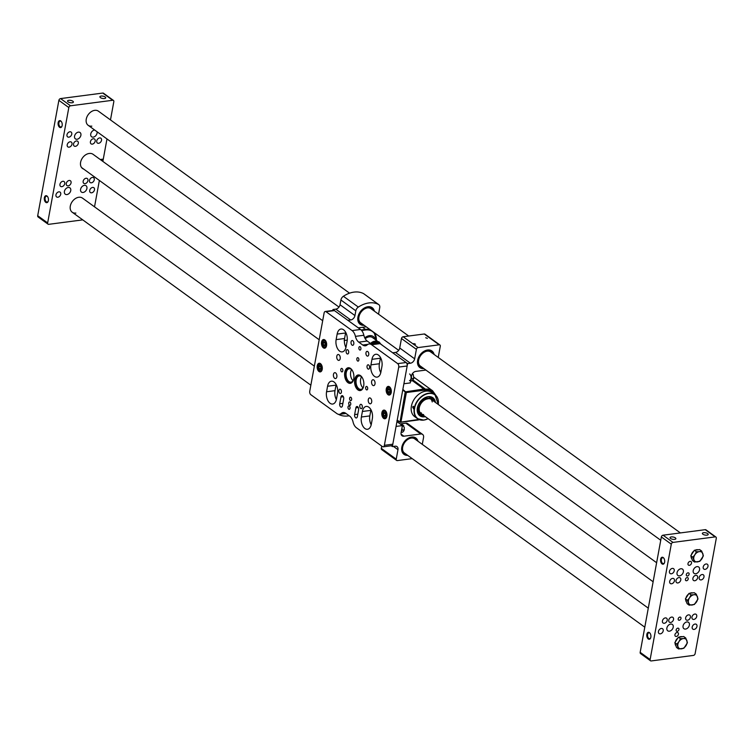 <?xml version="1.0" encoding="UTF-8"?>
<svg xmlns="http://www.w3.org/2000/svg" width="754" height="754" viewBox="0 0 754 754"><rect width="100%" height="100%" fill="white"/><g stroke="black" fill="none" stroke-linecap="round" stroke-linejoin="round"><path stroke-width="1.13" d="M688.515 614.878A2.969 2.111 125.9 0 0 685.876 617.083A2.969 2.111 125.9 0 0 686.281 619.967A2.969 2.111 125.9 0 0 687.535 620.25A2.969 2.111 125.9 0 0 690.164 618.044A2.969 2.111 125.9 0 0 689.769 615.16A2.969 2.111 125.9 0 0 688.515 614.878M671.644 617.083A2.969 2.111 125.9 0 0 669.005 619.288A2.969 2.111 125.9 0 0 669.401 622.182A2.969 2.111 125.9 0 0 670.655 622.455A2.969 2.111 125.9 0 0 673.294 620.259A2.969 2.111 125.9 0 0 672.888 617.366A2.969 2.111 125.9 0 0 671.644 617.083M695.772 575.368A2.969 2.111 125.9 0 0 693.133 577.564A2.969 2.111 125.9 0 0 693.529 580.457A2.969 2.111 125.9 0 0 694.783 580.74A2.969 2.111 125.9 0 0 697.422 578.535A2.969 2.111 125.9 0 0 697.016 575.651A2.969 2.111 125.9 0 0 695.772 575.368M678.892 577.573A2.969 2.111 125.9 0 0 676.253 579.779A2.969 2.111 125.9 0 0 676.658 582.663A2.969 2.111 125.9 0 0 677.903 582.946A2.969 2.111 125.9 0 0 680.542 580.75A2.969 2.111 125.9 0 0 680.146 577.856A2.969 2.111 125.9 0 0 678.892 577.573M679.552 575.867A3.93 2.79 -54.1 0 1 677.893 575.5A3.93 2.79 -54.1 0 1 677.365 571.673A3.93 2.79 -54.1 0 1 680.853 568.761A3.93 2.79 -54.1 0 1 682.511 569.129A3.93 2.79 -54.1 0 1 683.039 572.955A3.93 2.79 -54.1 0 1 679.552 575.867M695.725 573.747A3.93 2.79 -54.1 0 1 694.066 573.379A3.93 2.79 -54.1 0 1 693.539 569.553A3.93 2.79 -54.1 0 1 697.026 566.64A3.93 2.79 -54.1 0 1 698.685 567.008A3.93 2.79 -54.1 0 1 699.212 570.835A3.93 2.79 -54.1 0 1 695.725 573.747M669.401 631.183A3.93 2.79 -54.1 0 1 667.742 630.815A3.93 2.79 -54.1 0 1 667.215 626.989A3.93 2.79 -54.1 0 1 670.702 624.076A3.93 2.79 -54.1 0 1 672.361 624.444A3.93 2.79 -54.1 0 1 672.888 628.27A3.93 2.79 -54.1 0 1 669.401 631.183M690.099 561.372A2.187 1.555 125.9 0 0 688.166 562.993A2.187 1.555 125.9 0 0 688.459 565.123A2.187 1.555 125.9 0 0 689.373 565.33A2.187 1.555 125.9 0 0 691.314 563.709A2.187 1.555 125.9 0 0 691.022 561.579A2.187 1.555 125.9 0 0 690.099 561.372M677.045 632.493A2.187 1.555 125.9 0 0 675.113 634.114A2.187 1.555 125.9 0 0 675.405 636.244A2.187 1.555 125.9 0 0 676.319 636.451A2.187 1.555 125.9 0 0 678.261 634.83A2.187 1.555 125.9 0 0 677.969 632.7A2.187 1.555 125.9 0 0 677.045 632.493M685.565 629.072A3.93 2.79 -54.1 0 1 683.916 628.695A3.93 2.79 -54.1 0 1 683.388 624.868A3.93 2.79 -54.1 0 1 686.875 621.956A3.93 2.79 -54.1 0 1 688.525 622.333A3.93 2.79 -54.1 0 1 689.062 626.15A3.93 2.79 -54.1 0 1 685.565 629.072M661.315 628.468A2.969 2.111 125.9 0 0 658.685 630.664A2.969 2.111 125.9 0 0 659.081 633.558A2.969 2.111 125.9 0 0 660.334 633.841A2.969 2.111 125.9 0 0 662.964 631.635A2.969 2.111 125.9 0 0 662.568 628.742A2.969 2.111 125.9 0 0 661.315 628.468M672.342 568.403A2.969 2.111 125.9 0 0 669.703 570.608A2.969 2.111 125.9 0 0 670.108 573.502A2.969 2.111 125.9 0 0 671.352 573.785A2.969 2.111 125.9 0 0 673.991 571.579A2.969 2.111 125.9 0 0 673.586 568.686A2.969 2.111 125.9 0 0 672.342 568.403M706.093 563.983A2.969 2.111 125.9 0 0 703.454 566.188A2.969 2.111 125.9 0 0 703.859 569.082A2.969 2.111 125.9 0 0 705.103 569.364A2.969 2.111 125.9 0 0 707.742 567.159A2.969 2.111 125.9 0 0 707.337 564.265A2.969 2.111 125.9 0 0 706.093 563.983M695.065 624.048A2.969 2.111 125.9 0 0 692.436 626.244A2.969 2.111 125.9 0 0 692.832 629.138A2.969 2.111 125.9 0 0 694.085 629.42A2.969 2.111 125.9 0 0 696.715 627.215A2.969 2.111 125.9 0 0 696.319 624.331A2.969 2.111 125.9 0 0 695.065 624.048M663.209 557.536A3.516 2.055 -97.5 0 0 660.627 559.27A3.516 2.055 -97.5 0 0 662.04 563.898A3.516 2.055 -97.5 0 0 664.406 562.946A3.516 2.055 -97.5 0 0 663.774 558.101A3.516 2.055 -97.5 0 0 663.209 557.536M663.906 558.29A2.969 1.734 -97.5 0 0 663.558 557.969A2.969 1.734 -97.5 0 0 662.681 557.715A2.969 1.734 -97.5 0 0 661.305 560.147A2.969 1.734 -97.5 0 0 662.568 563.351A2.969 1.734 -97.5 0 0 663.454 563.606A2.969 1.734 -97.5 0 0 664.481 562.729M649.43 632.606A3.516 2.055 -97.5 0 0 646.847 634.34A3.516 2.055 -97.5 0 0 648.261 638.968A3.516 2.055 -97.5 0 0 650.627 638.016A3.516 2.055 -97.5 0 0 649.995 633.171A3.516 2.055 -97.5 0 0 649.43 632.606M650.127 633.369A2.969 1.734 -97.5 0 0 649.778 633.049A2.969 1.734 -97.5 0 0 648.902 632.785A2.969 1.734 -97.5 0 0 647.526 635.217A2.969 1.734 -97.5 0 0 648.798 638.421A2.969 1.734 -97.5 0 0 649.675 638.676A2.969 1.734 -97.5 0 0 650.711 637.799M687.13 577.573A1.744 1.244 125.9 0 0 685.574 578.874A1.744 1.244 125.9 0 0 685.81 580.571A1.744 1.244 125.9 0 0 686.545 580.74A1.744 1.244 125.9 0 0 688.1 579.44A1.744 1.244 125.9 0 0 687.865 577.743A1.744 1.244 125.9 0 0 687.13 577.573M679.872 617.083A1.744 1.244 125.9 0 0 678.327 618.384A1.744 1.244 125.9 0 0 678.562 620.08A1.744 1.244 125.9 0 0 679.297 620.25A1.744 1.244 125.9 0 0 680.843 618.949A1.744 1.244 125.9 0 0 680.608 617.253A1.744 1.244 125.9 0 0 679.872 617.083M687.997 572.833A1.744 1.244 125.9 0 0 686.451 574.133A1.744 1.244 125.9 0 0 686.687 575.83A1.744 1.244 125.9 0 0 687.422 575.999A1.744 1.244 125.9 0 0 688.967 574.699A1.744 1.244 125.9 0 0 688.732 573.002A1.744 1.244 125.9 0 0 687.997 572.833M677.846 628.148A1.744 1.244 125.9 0 0 676.291 629.449A1.744 1.244 125.9 0 0 676.526 631.145A1.744 1.244 125.9 0 0 677.262 631.315A1.744 1.244 125.9 0 0 678.817 630.014A1.744 1.244 125.9 0 0 678.581 628.318A1.744 1.244 125.9 0 0 677.846 628.148M694.849 614.048A2.969 2.111 125.9 0 0 692.21 616.254A2.969 2.111 125.9 0 0 692.606 619.138A2.969 2.111 125.9 0 0 693.859 619.42A2.969 2.111 125.9 0 0 696.498 617.215A2.969 2.111 125.9 0 0 696.093 614.331A2.969 2.111 125.9 0 0 694.849 614.048M665.311 617.912A2.969 2.111 125.9 0 0 662.681 620.118A2.969 2.111 125.9 0 0 663.077 623.002A2.969 2.111 125.9 0 0 664.331 623.285A2.969 2.111 125.9 0 0 666.96 621.089A2.969 2.111 125.9 0 0 666.564 618.195A2.969 2.111 125.9 0 0 665.311 617.912M702.097 574.539A2.969 2.111 125.9 0 0 699.458 576.735A2.969 2.111 125.9 0 0 699.863 579.628A2.969 2.111 125.9 0 0 701.107 579.911A2.969 2.111 125.9 0 0 703.746 577.705A2.969 2.111 125.9 0 0 703.35 574.821A2.969 2.111 125.9 0 0 702.097 574.539M672.568 578.403A2.969 2.111 125.9 0 0 669.929 580.608A2.969 2.111 125.9 0 0 670.325 583.492A2.969 2.111 125.9 0 0 671.578 583.775A2.969 2.111 125.9 0 0 674.217 581.57A2.969 2.111 125.9 0 0 673.812 578.686A2.969 2.111 125.9 0 0 672.568 578.403M703.595 532.692A2.969 1.169 10.4 0 0 702.37 533.389A2.969 1.169 10.4 0 0 703.85 534.727A2.969 1.169 10.4 0 0 706.979 535.151A2.969 1.169 10.4 0 0 708.204 534.454A2.969 1.169 10.4 0 0 706.724 533.116A2.969 1.169 10.4 0 0 703.595 532.692M671.249 536.933A2.969 1.169 10.4 0 0 670.023 537.621A2.969 1.169 10.4 0 0 671.503 538.959A2.969 1.169 10.4 0 0 674.632 539.383A2.969 1.169 10.4 0 0 675.867 538.695A2.969 1.169 10.4 0 0 674.378 537.348A2.969 1.169 10.4 0 0 671.249 536.933M695.122 653.652L716.3 538.281A1.744 1.244 125.9 0 0 715.923 537.046A1.744 1.244 125.9 0 0 715.188 536.886L672.992 542.409A1.744 1.244 125.9 0 0 671.296 544.171L650.127 659.543A1.744 1.244 125.9 0 0 650.504 660.777A1.744 1.244 125.9 0 0 651.239 660.938L693.426 655.414A1.744 1.244 125.9 0 0 695.122 653.652M650.504 660.777L640.551 653.567A1.744 1.244 -54.1 0 1 640.174 652.333L650.127 659.543M671.296 544.171L661.352 536.961L640.174 652.333M661.352 536.961A1.744 1.244 -54.1 0 1 663.049 535.199L672.992 542.409M715.188 536.886L705.235 529.676L663.049 535.199M705.235 529.676A1.744 1.244 -54.1 0 1 705.97 529.836L715.923 537.046M92.308 144.127A2.969 2.111 -54.1 0 1 91.055 143.844A2.969 2.111 -54.1 0 1 90.659 140.951A2.969 2.111 -54.1 0 1 93.298 138.755A2.969 2.111 -54.1 0 1 94.542 139.028A2.969 2.111 -54.1 0 1 94.947 141.922A2.969 2.111 -54.1 0 1 92.308 144.127M75.428 146.333A2.969 2.111 -54.1 0 1 74.184 146.05A2.969 2.111 -54.1 0 1 73.779 143.166A2.969 2.111 -54.1 0 1 76.418 140.96A2.969 2.111 -54.1 0 1 77.671 141.243A2.969 2.111 -54.1 0 1 78.067 144.127A2.969 2.111 -54.1 0 1 75.428 146.333M85.061 183.637A2.969 2.111 -54.1 0 1 83.807 183.354A2.969 2.111 -54.1 0 1 83.402 180.47A2.969 2.111 -54.1 0 1 86.041 178.264A2.969 2.111 -54.1 0 1 87.294 178.547A2.969 2.111 -54.1 0 1 87.69 181.431A2.969 2.111 -54.1 0 1 85.061 183.637M68.18 185.842A2.969 2.111 -54.1 0 1 66.927 185.559A2.969 2.111 -54.1 0 1 66.531 182.675A2.969 2.111 -54.1 0 1 69.17 180.47A2.969 2.111 -54.1 0 1 70.414 180.753A2.969 2.111 -54.1 0 1 70.819 183.646A2.969 2.111 -54.1 0 1 68.18 185.842M68.228 187.463A3.93 2.79 125.9 0 0 64.74 190.376A3.93 2.79 125.9 0 0 65.268 194.202A3.93 2.79 125.9 0 0 66.927 194.57A3.93 2.79 125.9 0 0 70.414 191.657A3.93 2.79 125.9 0 0 69.886 187.831A3.93 2.79 125.9 0 0 68.228 187.463M84.401 185.343A3.93 2.79 125.9 0 0 80.914 188.255A3.93 2.79 125.9 0 0 81.441 192.082A3.93 2.79 125.9 0 0 83.091 192.458A3.93 2.79 125.9 0 0 86.587 189.537A3.93 2.79 125.9 0 0 86.05 185.72A3.93 2.79 125.9 0 0 84.401 185.343M78.378 132.138A3.93 2.79 125.9 0 0 74.891 135.06A3.93 2.79 125.9 0 0 75.419 138.877A3.93 2.79 125.9 0 0 77.078 139.254A3.93 2.79 125.9 0 0 80.565 136.342A3.93 2.79 125.9 0 0 80.037 132.516A3.93 2.79 125.9 0 0 78.378 132.138M94.655 130.018A3.93 2.79 125.9 0 0 94.552 130.027A3.93 2.79 125.9 0 0 91.064 132.94A3.93 2.79 125.9 0 0 91.592 136.766A3.93 2.79 125.9 0 0 93.251 137.134A3.93 2.79 125.9 0 0 97.059 131.762M68.878 137.162A2.969 2.111 -54.1 0 1 67.634 136.889A2.969 2.111 -54.1 0 1 67.229 133.995A2.969 2.111 -54.1 0 1 69.868 131.79A2.969 2.111 -54.1 0 1 71.121 132.073A2.969 2.111 -54.1 0 1 71.517 134.966A2.969 2.111 -54.1 0 1 68.878 137.162M57.86 197.228A2.969 2.111 -54.1 0 1 56.607 196.945A2.969 2.111 -54.1 0 1 56.211 194.051A2.969 2.111 -54.1 0 1 58.84 191.846A2.969 2.111 -54.1 0 1 60.094 192.129A2.969 2.111 -54.1 0 1 60.49 195.022A2.969 2.111 -54.1 0 1 57.86 197.228M91.611 192.807A2.969 2.111 -54.1 0 1 90.357 192.524A2.969 2.111 -54.1 0 1 89.962 189.631A2.969 2.111 -54.1 0 1 92.591 187.435A2.969 2.111 -54.1 0 1 93.845 187.708A2.969 2.111 -54.1 0 1 94.241 190.602A2.969 2.111 -54.1 0 1 91.611 192.807M45.787 202.355A3.516 2.055 -97.5 0 0 48.152 201.403A3.516 2.055 -97.5 0 0 47.521 196.558A3.516 2.055 -97.5 0 0 46.955 195.993A3.516 2.055 -97.5 0 0 44.373 197.727A3.516 2.055 -97.5 0 0 45.787 202.355M47.653 196.747A2.969 1.734 -97.5 0 0 47.304 196.436A2.969 1.734 -97.5 0 0 46.428 196.172A2.969 1.734 -97.5 0 0 45.051 198.604A2.969 1.734 -97.5 0 0 46.324 201.808A2.969 1.734 -97.5 0 0 47.2 202.063A2.969 1.734 -97.5 0 0 48.237 201.186M59.566 127.285A3.516 2.055 -97.5 0 0 61.932 126.333A3.516 2.055 -97.5 0 0 61.3 121.488A3.516 2.055 -97.5 0 0 60.735 120.923A3.516 2.055 -97.5 0 0 58.152 122.657A3.516 2.055 -97.5 0 0 59.566 127.285M61.432 121.677A2.969 1.734 -97.5 0 0 61.083 121.356A2.969 1.734 -97.5 0 0 60.207 121.102A2.969 1.734 -97.5 0 0 58.831 123.533A2.969 1.734 -97.5 0 0 60.094 126.729A2.969 1.734 -97.5 0 0 60.98 126.992A2.969 1.734 -97.5 0 0 62.017 126.116M98.633 143.298A2.969 2.111 -54.1 0 1 97.389 143.015A2.969 2.111 -54.1 0 1 96.983 140.121A2.969 2.111 -54.1 0 1 99.622 137.925A2.969 2.111 -54.1 0 1 100.876 138.208A2.969 2.111 -54.1 0 1 101.272 141.092A2.969 2.111 -54.1 0 1 98.633 143.298M69.104 147.162A2.969 2.111 -54.1 0 1 67.851 146.879A2.969 2.111 -54.1 0 1 67.455 143.995A2.969 2.111 -54.1 0 1 70.094 141.79A2.969 2.111 -54.1 0 1 71.338 142.072A2.969 2.111 -54.1 0 1 71.743 144.957A2.969 2.111 -54.1 0 1 69.104 147.162M91.385 182.807A2.969 2.111 -54.1 0 1 90.131 182.525A2.969 2.111 -54.1 0 1 89.735 179.641A2.969 2.111 -54.1 0 1 92.374 177.435A2.969 2.111 -54.1 0 1 93.619 177.718A2.969 2.111 -54.1 0 1 94.024 180.602A2.969 2.111 -54.1 0 1 91.385 182.807M61.856 186.672A2.969 2.111 -54.1 0 1 60.603 186.389A2.969 2.111 -54.1 0 1 60.207 183.505A2.969 2.111 -54.1 0 1 62.836 181.299A2.969 2.111 -54.1 0 1 64.09 181.582A2.969 2.111 -54.1 0 1 64.486 184.476A2.969 2.111 -54.1 0 1 61.856 186.672M101.121 96.078A2.969 1.169 10.4 0 0 99.896 96.776A2.969 1.169 10.4 0 0 101.375 98.114A2.969 1.169 10.4 0 0 104.504 98.529A2.969 1.169 10.4 0 0 105.73 97.841A2.969 1.169 10.4 0 0 104.25 96.503A2.969 1.169 10.4 0 0 101.121 96.078M68.774 100.32A2.969 1.169 10.4 0 0 67.549 101.008A2.969 1.169 10.4 0 0 69.029 102.346A2.969 1.169 10.4 0 0 72.158 102.77A2.969 1.169 10.4 0 0 73.392 102.082A2.969 1.169 10.4 0 0 71.903 100.734A2.969 1.169 10.4 0 0 68.774 100.32M314.352 366.142L82.459 198.095A8.737 6.211 125.9 0 0 78.784 197.265A8.737 6.211 125.9 0 0 71.027 203.74A8.737 6.211 125.9 0 0 72.205 212.232A8.737 6.211 125.9 0 0 75.881 213.062M349.573 293.183L98.406 111.168A8.737 6.211 125.9 0 0 94.74 110.338A8.737 6.211 125.9 0 0 86.983 116.813A8.737 6.211 125.9 0 0 88.161 125.305A8.737 6.211 125.9 0 0 91.837 126.135M37.7 215.719L47.653 222.93A1.744 1.244 125.9 0 0 48.03 224.164L38.077 216.954A1.744 1.244 -54.1 0 1 37.7 215.719L58.878 100.348A1.744 1.244 -54.1 0 1 60.574 98.585L102.761 93.062A1.744 1.244 -54.1 0 1 103.496 93.223L113.449 100.433A1.744 1.244 125.9 0 0 112.714 100.273L102.761 93.062M100.791 159.905L103.194 159.594L102.864 161.403M99.368 180.451L94.523 206.832M322.684 320.714L93.034 154.287A8.737 6.211 125.9 0 0 89.358 153.458L89.076 153.496A8.737 6.211 125.9 0 0 81.328 159.971A8.737 6.211 125.9 0 0 82.506 168.472A8.737 6.211 125.9 0 0 83.675 169.075M102.978 159.16L100.254 159.518L103.279 159.113L103.194 159.594M113.449 100.433A1.744 1.244 125.9 0 1 113.826 101.667L110.48 119.905M106.983 138.953L103.279 159.113M60.574 98.585L70.518 105.796L112.714 100.273M70.518 105.796A1.744 1.244 125.9 0 0 68.821 107.558L58.878 100.348M47.653 222.93L68.821 107.558M48.03 224.164A1.744 1.244 125.9 0 0 48.765 224.324L82.751 219.876M675.97 645.905A5.674 4.034 -54.1 0 1 675.141 643.577M675.339 641.89A5.674 4.034 -54.1 0 1 677.931 637.931M679.26 637.092A5.674 4.034 -54.1 0 1 680.749 636.64A5.674 4.034 -54.1 0 1 682.144 636.715M678.572 648.958L676.526 647.479L674.83 642.681L678.411 637.205L683.689 636.508L685.735 637.997L683.388 638.553A5.674 4.034 -54.1 0 1 686.875 640.598A5.674 4.034 -54.1 0 1 685.933 645.735A5.674 4.034 -54.1 0 1 681.503 648.826A5.674 4.034 -54.1 0 1 678.016 646.772A5.674 4.034 -54.1 0 1 678.958 641.635L676.875 644.17L678.572 648.958L683.85 648.27L687.431 642.785L685.735 637.997M683.388 638.553A5.674 4.034 125.9 0 0 678.958 641.635L680.457 638.685L683.388 638.553M678.411 637.205L680.457 638.685M674.83 642.681L676.875 644.17M691.918 558.978A5.674 4.034 -54.1 0 1 691.098 556.65M691.295 554.972A5.674 4.034 -54.1 0 1 693.887 551.004M695.216 550.166A5.674 4.034 -54.1 0 1 696.705 549.713A5.674 4.034 -54.1 0 1 698.091 549.789M694.528 562.032L692.474 560.552L690.777 555.755L694.359 550.279L699.637 549.581L701.691 551.07L699.335 551.626A5.674 4.034 -54.1 0 1 702.822 553.672A5.674 4.034 -54.1 0 1 701.88 558.808A5.674 4.034 -54.1 0 1 697.45 561.9A5.674 4.034 -54.1 0 1 693.963 559.845A5.674 4.034 -54.1 0 1 694.905 554.708L692.832 557.244L694.528 562.032L699.806 561.344L703.388 555.858L701.691 551.07M699.335 551.626A5.674 4.034 125.9 0 0 694.905 554.708L696.413 551.758L699.335 551.626M694.359 550.279L696.413 551.758M690.777 555.755L692.832 557.244M686.545 602.097A5.674 4.034 -54.1 0 1 685.716 599.769M685.923 598.092A5.674 4.034 -54.1 0 1 688.506 594.133M689.835 593.285A5.674 4.034 -54.1 0 1 691.324 592.832A5.674 4.034 -54.1 0 1 692.719 592.908M689.147 605.16L687.101 603.671L685.405 598.883L688.986 593.398L694.264 592.71L696.31 594.19L693.963 594.746A5.674 4.034 -54.1 0 1 697.45 596.8A5.674 4.034 -54.1 0 1 696.508 601.937A5.674 4.034 -54.1 0 1 692.078 605.019A5.674 4.034 -54.1 0 1 688.591 602.974A5.674 4.034 -54.1 0 1 689.533 597.837L687.45 600.363L689.147 605.16L694.425 604.463L698.006 598.987L696.31 594.19M693.963 594.746A5.674 4.034 125.9 0 0 689.533 597.837L691.032 594.887L693.963 594.746M688.986 593.398L691.032 594.887M685.405 598.883L687.45 600.363M377.386 341.1L372.533 337.585A7.86 5.589 125.9 0 0 369.224 336.831A7.86 5.589 125.9 0 0 365.209 338.716M375.247 339.554A9.171 6.522 125.9 0 0 373.296 336.52A9.171 6.522 125.9 0 0 369.441 335.653A9.171 6.522 125.9 0 0 364.757 337.849A9.171 6.522 125.9 0 1 369.441 335.653A9.171 6.522 125.9 0 1 373.296 336.52A9.171 6.522 125.9 0 1 375.247 339.554M372.467 343.522A7.86 5.589 -54.1 0 1 376.189 341.882A7.86 5.589 -54.1 0 1 379.498 342.627A7.86 5.589 -54.1 0 1 380.723 344.06M371.797 343.617A7.86 5.589 -54.1 0 1 375.888 341.666A7.86 5.589 -54.1 0 1 379.196 342.41A7.86 5.589 -54.1 0 1 379.347 342.523M374.333 343.287A6.861 4.873 -54.1 0 1 376.02 342.787A6.861 4.873 -54.1 0 1 377.481 342.825M376.048 343.061A7.427 5.278 -54.1 0 1 376.934 342.872A7.427 5.278 -54.1 0 1 380.063 343.579L382.024 345.002A7.427 5.278 -54.1 0 1 382.514 345.417M381.477 344.672A7.427 5.278 -54.1 0 1 382.024 345.002M370.534 343.456A7.86 5.589 -54.1 0 1 374.304 341.242M412.655 407.047L413.258 406.283L414.144 408.131L413.607 408.885L412.655 407.047M414.059 406.868L414.643 408.498M419.394 415.162A10.914 7.757 125.9 0 0 423.541 415.897A10.914 7.757 125.9 0 0 424.125 415.803M438.319 404.512L434.935 394.634L432.07 392.561A14.844 10.556 125.9 0 0 425.822 391.147A14.844 10.556 125.9 0 0 412.645 402.165A14.844 10.556 125.9 0 0 414.643 416.604L417.509 418.677A14.844 10.556 -54.1 0 1 415.501 404.238A14.844 10.556 -54.1 0 1 428.687 393.22A14.844 10.556 -54.1 0 1 434.935 394.634A14.844 10.556 -54.1 0 1 438.272 404.483A14.628 10.396 125.9 0 0 428.772 393.503A14.628 10.396 125.9 0 0 414.568 408.282A14.628 10.396 125.9 0 0 423.918 419.978A14.628 10.396 125.9 0 0 428.074 418.659M422.052 387.641L424.04 389.083A5.24 3.723 125.9 0 0 425.548 389.215L423.559 387.773A5.24 3.723 125.9 0 1 422.052 387.641A0.877 0.622 -54.1 0 0 421.938 387.613L421.806 387.613A0.877 0.622 -54.1 0 1 421.938 387.613L412.287 380.6M434.229 401.552A10.914 7.757 125.9 0 0 432.183 397.518M397.226 420.101L399.714 421.901L400.987 421.778L399.997 422.249L418.781 419.45A6.117 4.345 -54.1 0 1 418.8 419.431M399.997 422.249L405.228 391.873L406.359 392.542L400.987 421.778M402.862 389.413L406.359 392.542L424.144 390.214A0.877 0.509 -97.5 0 0 423.795 389.055L421.806 387.613M414.04 406.943A1.31 0.763 -97.5 0 0 414.163 407.98M423.465 415.322A9.368 6.654 -54.1 0 1 419.299 406.283A9.368 6.654 -54.1 0 1 429.205 398.291A9.368 6.654 -54.1 0 1 433.427 400.968M429.092 396.727A10.302 7.323 -54.1 0 1 433.531 400.874L433.588 401.09M423.541 415.379L423.003 415.397A10.302 7.323 -54.1 0 1 422.315 415.397A10.302 7.323 -54.1 0 1 417.678 412.476M422.683 414.757A8.935 6.352 -54.1 0 1 419.846 405.737A8.935 6.352 -54.1 0 1 429.073 398.687A8.935 6.352 -54.1 0 1 432.391 400.214M423.616 414.587A8.671 6.164 -54.1 0 1 419.507 406.774A8.671 6.164 -54.1 0 1 427.961 398.838M421.439 412.928A8.671 6.164 -54.1 0 1 420.195 412.702M431.269 399.611A8.888 6.315 -54.1 0 1 432.24 401.939M385.492 413.201A1.753 1.027 -97.5 0 0 385.426 414.342A1.753 1.027 -97.5 0 0 385.765 415.331M385.831 415.237L384.964 416.415L383.805 415.577L383.522 413.569L384.389 412.4L385.548 413.23L385.831 415.237M383.805 415.577L385.69 415.435M385.567 415.341L385.285 413.333L383.522 413.569M357.575 360.978A1.744 1.018 -97.5 0 0 358.084 361.128A1.744 1.018 -97.5 0 0 358.895 359.705A1.744 1.018 -97.5 0 0 358.15 357.82A1.744 1.018 -97.5 0 0 357.632 357.669A1.744 1.018 -97.5 0 0 356.821 359.093A1.744 1.018 -97.5 0 0 357.575 360.978M350.318 400.487A1.744 1.018 -97.5 0 0 350.836 400.638A1.744 1.018 -97.5 0 0 351.647 399.215A1.744 1.018 -97.5 0 0 350.902 397.33A1.744 1.018 -97.5 0 0 350.384 397.179A1.744 1.018 -97.5 0 0 349.573 398.602A1.744 1.018 -97.5 0 0 350.318 400.487M341.505 371.722A1.744 1.018 -97.5 0 0 342.024 371.873A1.744 1.018 -97.5 0 0 342.834 370.44A1.744 1.018 -97.5 0 0 342.09 368.555A1.744 1.018 -97.5 0 0 341.571 368.404A1.744 1.018 -97.5 0 0 340.761 369.837A1.744 1.018 -97.5 0 0 341.505 371.722M366.378 389.743A1.744 1.018 -97.5 0 0 366.896 389.903A1.744 1.018 -97.5 0 0 367.707 388.47A1.744 1.018 -97.5 0 0 366.962 386.585A1.744 1.018 -97.5 0 0 366.444 386.434A1.744 1.018 -97.5 0 0 365.633 387.867A1.744 1.018 -97.5 0 0 366.378 389.743M349.451 405.228A1.744 1.018 -97.5 0 0 349.969 405.379A1.744 1.018 -97.5 0 0 350.77 403.956A1.744 1.018 -97.5 0 0 350.026 402.071A1.744 1.018 -97.5 0 0 349.507 401.92A1.744 1.018 -97.5 0 0 348.706 403.343A1.744 1.018 -97.5 0 0 349.451 405.228M334.663 378.31A2.969 1.734 -97.5 0 0 335.539 378.565A2.969 1.734 -97.5 0 0 336.915 376.142A2.969 1.734 -97.5 0 0 335.653 372.938A2.969 1.734 -97.5 0 0 334.767 372.674A2.969 1.734 -97.5 0 0 333.391 375.106A2.969 1.734 -97.5 0 0 334.663 378.31M337.999 360.129A2.969 1.734 -97.5 0 0 338.876 360.393A2.969 1.734 -97.5 0 0 340.252 357.962A2.969 1.734 -97.5 0 0 338.98 354.757A2.969 1.734 -97.5 0 0 338.103 354.503A2.969 1.734 -97.5 0 0 336.727 356.934A2.969 1.734 -97.5 0 0 337.999 360.129M372.825 385.369A2.969 1.734 -97.5 0 0 373.701 385.624A2.969 1.734 -97.5 0 0 375.077 383.202A2.969 1.734 -97.5 0 0 373.805 379.997A2.969 1.734 -97.5 0 0 372.928 379.743A2.969 1.734 -97.5 0 0 371.552 382.165A2.969 1.734 -97.5 0 0 372.825 385.369M369.488 403.55A2.969 1.734 -97.5 0 0 370.365 403.805A2.969 1.734 -97.5 0 0 371.741 401.373A2.969 1.734 -97.5 0 0 370.468 398.169A2.969 1.734 -97.5 0 0 369.592 397.914A2.969 1.734 -97.5 0 0 368.216 400.346A2.969 1.734 -97.5 0 0 369.488 403.55M357.905 389.875A7.86 4.59 -97.5 0 0 360.233 390.553A7.86 4.59 -97.5 0 0 363.871 384.125A7.86 4.59 -97.5 0 0 360.516 375.643A7.86 4.59 -97.5 0 0 358.188 374.964A7.86 4.59 -97.5 0 0 354.55 381.392A7.86 4.59 -97.5 0 0 357.905 389.875M358.612 374.945A7.86 4.59 -97.5 0 0 355.388 381.637A7.86 4.59 -97.5 0 0 358.744 389.761A7.86 4.59 -97.5 0 0 360.648 390.468M362.174 377.509A6.767 3.949 -97.5 0 0 361.175 376.519A6.767 3.949 -97.5 0 0 359.177 375.935A6.767 3.949 -97.5 0 0 356.039 381.467A6.767 3.949 -97.5 0 0 358.932 388.772A6.767 3.949 -97.5 0 0 360.93 389.356A6.767 3.949 -97.5 0 0 363.428 387.066M347.952 382.664A7.86 4.59 -97.5 0 0 350.28 383.343A7.86 4.59 -97.5 0 0 353.918 376.915A7.86 4.59 -97.5 0 0 350.563 368.433A7.86 4.59 -97.5 0 0 348.235 367.754A7.86 4.59 -97.5 0 0 344.597 374.182A7.86 4.59 -97.5 0 0 347.952 382.664M348.668 367.735A7.86 4.59 -97.5 0 0 345.445 374.427A7.86 4.59 -97.5 0 0 348.8 382.551A7.86 4.59 -97.5 0 0 350.695 383.258M352.231 370.299A6.767 3.949 -97.5 0 0 351.232 369.309A6.767 3.949 -97.5 0 0 349.225 368.725A6.767 3.949 -97.5 0 0 346.086 374.257A6.767 3.949 -97.5 0 0 348.979 381.562A6.767 3.949 -97.5 0 0 350.987 382.146A6.767 3.949 -97.5 0 0 353.485 379.856M345.945 347.443A8.737 5.099 82.5 0 1 344.569 338.508L336.124 339.62A8.737 5.099 82.5 0 0 339.649 351.128A8.737 5.099 82.5 0 0 342.231 351.882A8.737 5.099 82.5 0 0 346.077 346.831L347.094 341.298A8.737 5.099 82.5 0 0 340.987 329.027A8.737 5.099 82.5 0 0 337.142 334.088L336.124 339.62M336.369 399.601A8.737 5.099 82.5 0 1 334.993 390.666L326.557 391.769A8.737 5.099 82.5 0 0 330.082 403.277A8.737 5.099 82.5 0 0 332.665 404.04A8.737 5.099 82.5 0 0 336.501 398.979L337.519 393.456A8.737 5.099 82.5 0 0 331.411 381.185A8.737 5.099 82.5 0 0 327.566 386.246L326.557 391.769M380.77 372.683A8.737 5.099 82.5 0 1 379.385 363.748L370.949 364.851A8.737 5.099 82.5 0 0 374.474 376.359A8.737 5.099 82.5 0 0 377.057 377.123A8.737 5.099 82.5 0 0 380.902 372.061L381.92 366.529A8.737 5.099 82.5 0 0 375.803 354.267A8.737 5.099 82.5 0 0 371.967 359.319L370.949 364.851M371.194 424.832A8.737 5.099 82.5 0 1 369.818 415.906L361.383 417.009A8.737 5.099 82.5 0 0 364.898 428.517A8.737 5.099 82.5 0 0 367.49 429.28A8.737 5.099 82.5 0 0 371.326 424.219L372.344 418.687A8.737 5.099 82.5 0 0 366.237 406.425A8.737 5.099 82.5 0 0 362.391 411.477L361.383 417.009M359.601 349.913A1.744 1.018 -97.5 0 0 360.12 350.063A1.744 1.018 -97.5 0 0 360.93 348.64A1.744 1.018 -97.5 0 0 360.186 346.755A1.744 1.018 -97.5 0 0 359.667 346.604A1.744 1.018 -97.5 0 0 358.857 348.028A1.744 1.018 -97.5 0 0 359.601 349.913M348.725 409.186A1.744 1.018 -97.5 0 0 349.243 409.337A1.744 1.018 -97.5 0 0 350.054 407.905A1.744 1.018 -97.5 0 0 349.3 406.02A1.744 1.018 -97.5 0 0 348.791 405.869A1.744 1.018 -97.5 0 0 347.98 407.301A1.744 1.018 -97.5 0 0 348.725 409.186M340.685 406.934A2.403 1.404 82.5 0 1 339.715 403.767L340.949 397.056A2.403 1.404 82.5 0 1 342.005 395.661A2.403 1.404 82.5 0 1 343.683 399.036L342.448 405.756A2.403 1.404 82.5 0 1 341.392 407.141A2.403 1.404 82.5 0 1 340.685 406.934M352.825 340.751A2.403 1.404 82.5 0 1 353.852 343.343A2.403 1.404 82.5 0 1 352.74 345.304A2.403 1.404 82.5 0 1 352.033 345.096A2.403 1.404 82.5 0 1 351.006 342.505A2.403 1.404 82.5 0 1 352.118 340.544A2.403 1.404 82.5 0 1 352.825 340.751M355.605 417.754A2.403 1.404 82.5 0 1 354.634 414.587L355.869 407.867A2.403 1.404 82.5 0 1 356.925 406.481A2.403 1.404 82.5 0 1 358.602 409.856L357.377 416.566A2.403 1.404 82.5 0 1 356.312 417.961A2.403 1.404 82.5 0 1 355.605 417.754M367.754 351.571A2.403 1.404 82.5 0 1 368.781 354.163A2.403 1.404 82.5 0 1 367.669 356.124A2.403 1.404 82.5 0 1 366.953 355.916A2.403 1.404 82.5 0 1 365.926 353.324A2.403 1.404 82.5 0 1 367.038 351.364A2.403 1.404 82.5 0 1 367.754 351.571M347.047 353.805A2.187 1.272 -97.5 0 0 347.698 353.994A2.187 1.272 -97.5 0 0 348.706 352.203A2.187 1.272 -97.5 0 0 347.773 349.847A2.187 1.272 -97.5 0 0 347.132 349.658A2.187 1.272 -97.5 0 0 346.114 351.449A2.187 1.272 -97.5 0 0 347.047 353.805M339.8 393.315A2.187 1.272 -97.5 0 0 340.45 393.503A2.187 1.272 -97.5 0 0 341.458 391.722A2.187 1.272 -97.5 0 0 340.525 389.366A2.187 1.272 -97.5 0 0 339.875 389.177A2.187 1.272 -97.5 0 0 338.866 390.958A2.187 1.272 -97.5 0 0 339.8 393.315M367.943 368.942A2.187 1.272 -97.5 0 0 368.593 369.13A2.187 1.272 -97.5 0 0 369.601 367.349A2.187 1.272 -97.5 0 0 368.668 364.993A2.187 1.272 -97.5 0 0 368.027 364.804A2.187 1.272 -97.5 0 0 367.01 366.585A2.187 1.272 -97.5 0 0 367.943 368.942M360.695 408.451A2.187 1.272 -97.5 0 0 361.336 408.649A2.187 1.272 -97.5 0 0 362.354 406.858A2.187 1.272 -97.5 0 0 361.42 404.502A2.187 1.272 -97.5 0 0 360.77 404.314A2.187 1.272 -97.5 0 0 359.762 406.104A2.187 1.272 -97.5 0 0 360.695 408.451M383.673 418.395A4.364 2.554 -97.5 0 0 384.964 418.772A4.364 2.554 -97.5 0 0 386.981 415.2A4.364 2.554 -97.5 0 0 385.124 410.487A4.364 2.554 -97.5 0 0 383.833 410.11A4.364 2.554 -97.5 0 0 381.807 413.682A4.364 2.554 -97.5 0 0 383.673 418.395M318.999 371.524A4.364 2.554 -97.5 0 0 320.29 371.901A4.364 2.554 -97.5 0 0 322.316 368.329A4.364 2.554 -97.5 0 0 320.45 363.617A4.364 2.554 -97.5 0 0 319.159 363.239A4.364 2.554 -97.5 0 0 317.132 366.812A4.364 2.554 -97.5 0 0 318.999 371.524M323.353 347.82A4.364 2.554 -97.5 0 0 324.644 348.197A4.364 2.554 -97.5 0 0 326.661 344.625A4.364 2.554 -97.5 0 0 324.795 339.913A4.364 2.554 -97.5 0 0 323.504 339.536A4.364 2.554 -97.5 0 0 321.487 343.108A4.364 2.554 -97.5 0 0 323.353 347.82M388.018 394.681A4.364 2.554 -97.5 0 0 389.318 395.068A4.364 2.554 -97.5 0 0 391.335 391.496A4.364 2.554 -97.5 0 0 389.469 386.783A4.364 2.554 -97.5 0 0 388.178 386.406A4.364 2.554 -97.5 0 0 386.161 389.978A4.364 2.554 -97.5 0 0 388.018 394.681M345.992 413.475L339.451 414.332A8.737 5.099 -97.5 0 1 336.859 413.569L310.799 394.681A2.62 1.527 -97.5 0 1 309.743 391.232L324.107 312.995A2.62 1.527 -97.5 0 1 325.257 311.477A2.62 1.527 -97.5 0 1 326.03 311.704L352.09 330.591L360.535 329.489A8.737 5.099 82.5 0 1 363.871 335.266A8.737 5.099 -97.5 0 0 367.207 341.044L358.772 342.146L362.749 345.03A8.737 5.099 -97.5 0 0 365.332 345.794A8.737 5.099 -97.5 0 0 367.179 344.889A8.737 5.099 -97.5 0 1 369.017 343.975A8.737 5.099 -97.5 0 1 371.609 344.738L397.669 363.626L406.104 362.523A2.62 1.527 82.5 0 1 407.16 365.973L392.806 444.2A2.62 1.527 82.5 0 1 391.656 445.718L383.211 446.83A2.62 1.527 -97.5 0 0 384.37 445.312L392.806 444.2M339.451 414.332A8.737 5.099 -97.5 0 0 341.289 413.418L345.144 412.919M383.211 446.83A2.62 1.527 -97.5 0 1 382.438 446.594L356.378 427.716A8.737 5.099 -97.5 0 1 353.042 421.929A8.737 5.099 -97.5 0 0 349.696 416.151L345.718 413.267A8.737 5.099 -97.5 0 0 343.136 412.513A8.737 5.099 -97.5 0 0 341.289 413.418M407.16 365.973L398.725 367.075L384.37 445.312M398.725 367.075A2.62 1.527 -97.5 0 0 397.669 363.626M363.871 335.266L355.436 336.369A8.737 5.099 -97.5 0 0 358.772 342.146M355.436 336.369A8.737 5.099 -97.5 0 0 352.09 330.591M344.569 338.508L345.577 332.985A8.737 5.099 82.5 0 1 345.709 332.363M379.385 363.748L380.402 358.216A8.737 5.099 82.5 0 1 380.534 357.603M325.257 311.477L333.692 310.375A2.62 1.527 82.5 0 1 334.465 310.601L360.535 329.489M370.911 343.73L367.207 341.044M369.017 343.975L377.462 342.872A8.737 5.099 82.5 0 1 380.044 343.636L406.104 362.523M369.818 415.906L370.827 410.374A8.737 5.099 82.5 0 1 370.959 409.761M334.993 390.666L336.011 385.134A8.737 5.099 82.5 0 1 336.143 384.521M351.59 369.611A6.767 3.949 -97.5 0 0 353.042 380.685M361.543 376.821A6.767 3.949 -97.5 0 0 362.994 387.895M427.395 338.376L425.699 337.726L427.395 338.376M415.492 344.192L413.795 343.541L415.492 344.192M423.871 368.593A10.264 7.295 -54.1 0 1 417.631 360.355A10.264 7.295 -54.1 0 1 425.812 350.431A10.264 7.295 -54.1 0 1 434.115 354.455M395.482 352.42L392.674 352.787L407.603 363.598L410.412 363.23L395.482 352.42A4.364 3.101 125.9 0 0 399.724 348.009L401.467 338.518A1.744 1.244 -54.1 0 1 403.164 336.755L424.257 333.994A1.744 1.244 -54.1 0 1 424.992 334.163L439.921 344.974A1.744 1.244 125.9 0 0 439.186 344.814L424.257 333.994M399.724 348.009L414.653 358.819L416.397 349.338L401.467 338.518M403.164 336.755L418.093 347.575L439.186 344.814M439.921 344.974A1.744 1.244 125.9 0 1 440.298 346.209L438.234 357.434M425.906 370.073L415.774 371.402A4.364 3.101 -54.1 0 0 411.533 375.812L410.233 382.919L403.899 383.748L407.603 363.598M418.093 347.575A1.744 1.244 125.9 0 0 416.397 349.338M414.653 358.819A4.364 3.101 -54.1 0 1 410.412 363.23M349.177 415.784A26.644 18.935 -54.1 0 1 338.621 414.417A4.364 3.101 -54.1 0 1 338.405 414.285M364.173 325.332A10.264 7.295 -54.1 0 1 357.933 317.095A10.264 7.295 -54.1 0 1 366.114 307.17A10.264 7.295 -54.1 0 1 374.418 311.185M332.797 310.497L332.976 309.517L335.784 309.149A4.364 3.101 125.9 0 0 340.026 304.739L340.902 299.998A4.364 3.101 -54.1 0 1 343.4 296.265A26.644 18.935 -54.1 0 1 363.588 293.626A4.364 3.101 -54.1 0 1 363.852 293.796A4.364 3.101 -54.1 0 1 364.097 293.994M340.902 299.998L355.822 310.818A4.364 3.101 -54.1 0 1 358.329 307.085A26.644 18.935 -54.1 0 1 378.508 304.446A4.364 3.101 -54.1 0 1 378.781 304.607A4.364 3.101 -54.1 0 1 379.733 307.689L378.536 314.173M355.822 310.818L354.955 315.558A4.364 3.101 -54.1 0 1 350.714 319.969L347.896 320.337L332.976 309.517M345.7 332.344L344.201 340.488M344.361 340.469L347.255 340.092M358.263 327.849L366.208 326.812M407.669 455.341A10.047 7.144 -54.1 0 1 404.04 454.332A10.047 7.144 -54.1 0 1 401.854 447.263A10.047 7.144 -54.1 0 1 407.603 438.677A10.047 7.144 -54.1 0 1 415.831 438.065A10.047 7.144 -54.1 0 1 417.914 441.203M422.287 444.36L423.55 437.48A4.364 3.101 125.9 0 0 422.598 434.408A4.364 3.101 125.9 0 0 420.76 433.993L403.88 436.198A4.364 3.101 -54.1 0 1 402.042 435.784A4.364 3.101 -54.1 0 1 401.09 432.711L402.4 425.595L396.067 426.425L392.372 446.575L395.181 446.208A4.364 3.101 -54.1 0 1 397.019 446.622A4.364 3.101 -54.1 0 1 397.971 449.695L396.236 459.177A1.744 1.244 125.9 0 0 396.613 460.411A1.744 1.244 125.9 0 0 397.349 460.581L412.202 458.63M392.372 446.575L391.26 445.774M381.722 446.085L381.307 448.366L396.236 459.177M420.76 433.993L405.831 423.173L400.091 423.927M402.4 425.595L396.943 421.646L397.839 421.524L398.178 422.542M405.831 423.173A4.364 3.101 -54.1 0 1 407.669 423.588L422.598 434.408M396.613 460.411L381.684 449.591A1.744 1.244 -54.1 0 1 381.307 448.366M407.726 455.388A10.094 7.172 -54.1 0 1 404.012 454.379A10.094 7.172 -54.1 0 1 402.655 444.558A10.094 7.172 -54.1 0 1 411.609 437.066A10.094 7.172 -54.1 0 1 415.859 438.027A10.094 7.172 -54.1 0 1 417.98 441.241M406.133 454.238A9.029 6.418 -54.1 0 1 402.598 449.94A9.029 6.418 -54.1 0 1 402.664 447.15A9.029 6.418 -54.1 0 1 411.213 438.065A9.029 6.418 -54.1 0 1 416.387 440.091M402.579 449.799A8.775 6.239 125.9 0 0 404.54 453.126A8.775 6.239 125.9 0 0 405.068 453.456M415.313 439.318A8.775 6.239 125.9 0 0 414.841 438.913A8.775 6.239 125.9 0 0 411.147 438.083A8.775 6.239 125.9 0 0 411.062 438.093M423.682 368.461A10.094 7.172 -54.1 0 1 419.969 367.452A10.094 7.172 -54.1 0 1 418.602 357.632A10.094 7.172 -54.1 0 1 427.565 350.148A10.094 7.172 -54.1 0 1 431.816 351.1A10.094 7.172 -54.1 0 1 433.927 354.314M422.089 367.311A9.029 6.418 -54.1 0 1 418.555 363.023A9.029 6.418 -54.1 0 1 418.621 360.233A9.029 6.418 -54.1 0 1 427.16 351.138A9.029 6.418 -54.1 0 1 432.334 353.164M418.536 362.872A8.775 6.239 125.9 0 0 420.487 366.199A8.775 6.239 125.9 0 0 421.015 366.529M431.269 352.391A8.775 6.239 125.9 0 0 430.788 351.986A8.775 6.239 125.9 0 0 427.094 351.157A8.775 6.239 125.9 0 0 427.018 351.166M363.984 325.2A10.094 7.172 -54.1 0 1 360.271 324.192A10.094 7.172 -54.1 0 1 358.904 314.371A10.094 7.172 -54.1 0 1 367.867 306.878A10.094 7.172 -54.1 0 1 372.118 307.839A10.094 7.172 -54.1 0 1 374.229 311.053M362.391 324.041A9.029 6.418 -54.1 0 1 358.857 319.753A9.029 6.418 -54.1 0 1 358.923 316.963A9.029 6.418 -54.1 0 1 367.462 307.877A9.029 6.418 -54.1 0 1 372.636 309.903M358.838 319.611A8.775 6.239 125.9 0 0 360.789 322.938A8.775 6.239 125.9 0 0 361.317 323.268M371.571 309.121A8.775 6.239 125.9 0 0 371.091 308.725A8.775 6.239 125.9 0 0 367.396 307.886A8.775 6.239 125.9 0 0 367.321 307.905M409.488 380.6A3.497 2.036 -97.5 0 0 411.109 377.745A3.497 2.036 -97.5 0 0 409.62 373.975M410.817 379.922A3.497 2.036 82.5 0 1 410.77 379.988L411.684 378.753L411.401 376.755A3.497 2.036 82.5 0 1 410.817 379.922M412.344 373.616L413.239 374.484L413.805 378.48L412.08 380.808L410.581 380.996M411.891 374.663L413.239 374.484M411.684 378.753L413.805 378.48M401.392 431.279A3.497 2.036 82.5 0 1 401.335 431.354L402.259 430.119L401.976 428.121A3.497 2.036 82.5 0 1 401.392 431.279M400.61 424.304L402.909 424.983L404.351 427.81L403.767 430.968L402.655 432.174L401.156 432.362M402.316 426.048L403.814 425.85M402.259 430.119L404.38 429.837M396.943 420.657L397.839 421.524M389.846 389.488A1.753 1.027 -97.5 0 0 389.771 390.638A1.753 1.027 -97.5 0 0 390.11 391.628M390.186 391.533L389.318 392.702L388.159 391.863L387.876 389.856L388.744 388.687L389.893 389.526L390.186 391.533M388.159 391.863L390.044 391.722M389.922 391.637L389.63 389.63L387.876 389.856M320.827 366.331A1.753 1.027 -97.5 0 0 320.752 367.471A1.753 1.027 -97.5 0 0 321.091 368.461M321.157 368.376L320.29 369.545L319.14 368.706L318.848 366.698L319.715 365.53L320.874 366.369L321.157 368.376M319.14 368.706L321.016 368.565M320.893 368.48L320.61 366.472L318.848 366.698M325.172 342.627A1.753 1.027 -97.5 0 0 325.106 343.767A1.753 1.027 -97.5 0 0 325.445 344.757M325.511 344.663L324.644 345.832L323.485 345.002L323.202 342.995L324.069 341.826L325.228 342.655L325.511 344.663M323.485 345.002L325.37 344.861M325.247 344.767L324.955 342.759L323.202 342.995M428.102 418.687A14.844 10.556 -54.1 0 1 423.88 420.072M425.322 416.67A11.14 7.917 -54.1 0 1 424.493 416.821A11.14 7.917 -54.1 0 1 417.377 407.914A11.14 7.917 -54.1 0 1 428.197 396.67A11.14 7.917 -54.1 0 1 435.435 402.419M428.036 396.774A10.914 7.757 125.9 0 0 418.338 404.879A10.914 7.757 125.9 0 0 419.818 415.492A10.914 7.757 125.9 0 0 424.408 416.528A10.914 7.757 125.9 0 0 424.992 416.434M435.096 402.184A10.914 7.757 125.9 0 0 432.626 397.81A10.914 7.757 125.9 0 0 428.159 396.764M435.049 394.719A15.721 11.178 125.9 0 0 425.972 390.355L425.897 390.365A0.877 0.509 82.5 0 0 425.548 389.215L412.89 379.978M402.74 390.072L405.228 391.873L423.795 389.055A0.877 0.622 125.9 0 1 424.04 389.083A0.877 0.603 109.1 0 1 424.144 390.214A6.117 4.345 -54.1 0 0 425.897 390.365M397.726 420.609L397.207 420.232M399.714 422.052L398.008 420.807M418.14 419.874A0.877 0.509 -97.5 0 0 418.395 419.95L400.299 422.325L397.188 420.317M425.972 390.355A0.877 0.509 82.5 0 0 425.614 389.205A16.597 11.8 -54.1 0 1 432.598 390.779L413.842 377.188M361.109 329.969L365.502 329.394L362.589 327.283M376.274 340.29A16.154 11.489 125.9 0 0 365.681 329.969L365.502 329.394A16.597 11.8 -54.1 0 1 370.45 329.884M374.154 332.571A16.597 11.8 -54.1 0 1 376.369 340.365M365.681 329.969L361.609 330.506M423.757 420.091A14.844 10.556 -54.1 0 1 417.509 418.677L423.823 420.11L428.149 418.715M419.215 419.61L418.696 419.855A0.877 0.877 0 0 1 418.395 419.95A0.877 0.509 -97.5 0 0 418.781 419.45L418.574 419.865M383.089 412.174A3.713 2.168 82.5 0 1 384.549 410.676A3.713 2.168 82.5 0 1 385.643 410.996A3.713 2.168 82.5 0 1 385.699 411.043M386.529 417.396A3.713 2.168 82.5 0 1 385.511 418.036A3.713 2.168 82.5 0 1 384.408 417.716M384.135 417.367A3.28 1.913 -97.5 0 0 386.538 415.756A3.28 1.913 -97.5 0 0 385.219 411.439A3.28 1.913 -97.5 0 0 382.815 413.051A3.28 1.913 -97.5 0 0 384.135 417.367M384.125 417.471A3.713 2.168 82.5 0 1 383.711 416.971M342.891 403.352L339.715 403.767M357.811 414.172L354.634 414.587M334.465 310.601L326.03 311.704M380.044 343.636L371.609 344.738M358.301 407.546L355.869 407.867M343.381 396.736L340.949 397.056M362.749 345.03L367.895 344.361M370.827 410.374L362.391 411.477M380.402 358.216L371.967 359.319M336.011 385.134L327.566 386.246M345.577 332.985L337.142 334.088M363.588 293.626L378.508 304.446M343.4 296.265L358.329 307.085M354.955 315.558L340.026 304.739M350.714 319.969L335.784 309.149M397.971 449.695L393.465 446.434M401.081 434.163L403.88 436.198M387.433 388.47A3.713 2.168 82.5 0 1 388.894 386.972A3.713 2.168 82.5 0 1 389.997 387.292A3.713 2.168 82.5 0 1 390.044 387.33M390.883 393.682A3.713 2.168 82.5 0 1 389.865 394.333A3.713 2.168 82.5 0 1 388.762 394.012M388.48 393.663A3.28 1.913 -97.5 0 0 390.892 392.052A3.28 1.913 -97.5 0 0 389.573 387.735A3.28 1.913 -97.5 0 0 387.16 389.347A3.28 1.913 -97.5 0 0 388.48 393.663M388.48 393.767A3.713 2.168 82.5 0 1 388.065 393.258M318.414 365.304A3.713 2.168 82.5 0 1 319.875 363.805A3.713 2.168 82.5 0 1 320.968 364.135A3.713 2.168 82.5 0 1 321.025 364.173M321.854 370.525A3.713 2.168 82.5 0 1 320.836 371.166A3.713 2.168 82.5 0 1 319.743 370.845M319.46 370.497A3.28 1.913 -97.5 0 0 321.873 368.885A3.28 1.913 -97.5 0 0 320.544 364.568A3.28 1.913 -97.5 0 0 318.141 366.18A3.28 1.913 -97.5 0 0 319.46 370.497M319.451 370.6A3.713 2.168 82.5 0 1 319.036 370.101M322.759 341.6A3.713 2.168 82.5 0 1 324.22 340.101A3.713 2.168 82.5 0 1 325.323 340.422A3.713 2.168 82.5 0 1 325.379 340.459M326.209 346.821A3.713 2.168 82.5 0 1 325.191 347.462A3.713 2.168 82.5 0 1 324.088 347.142M323.815 346.793A3.28 1.913 -97.5 0 0 326.218 345.181A3.28 1.913 -97.5 0 0 324.899 340.865A3.28 1.913 -97.5 0 0 322.486 342.476A3.28 1.913 -97.5 0 0 323.815 346.793M323.805 346.897A3.713 2.168 82.5 0 1 323.391 346.397M430.864 399.111L656.621 562.72M81.564 167.548L319.187 339.752M420.798 413.39L653.124 581.758M648.28 608.148L414.314 438.583M644.793 627.187L404.059 452.73M310.855 385.181L72.205 212.232M680.391 532.927L430.261 351.656M408.706 336.03L370.563 308.395M660.74 540.26L420.016 365.803M398.678 350.346L360.318 322.542M338.98 307.085L88.161 125.305M370.6 343.504L375.379 341.015L379.008 341.845L380.487 343.654M419.818 415.492C415.313 407.66 418.074 401.43 428.102 396.793L432.626 397.81M376.453 340.422L374.173 332.589M436.019 395.586L432.598 390.779M386.208 417.952L384.229 417.678C382.052 414.747 382.165 412.419 384.549 410.676L385.247 410.581M363.852 293.796L378.781 304.607M390.563 394.238L388.583 393.965C386.406 391.043 386.51 388.706 388.894 386.972L389.601 386.877M321.534 371.081L319.555 370.808C317.387 367.877 317.491 365.549 319.875 363.805L320.573 363.72M325.888 347.368L323.909 347.104C321.732 344.173 321.835 341.835 324.22 340.101L324.927 340.007"/></g></svg>
